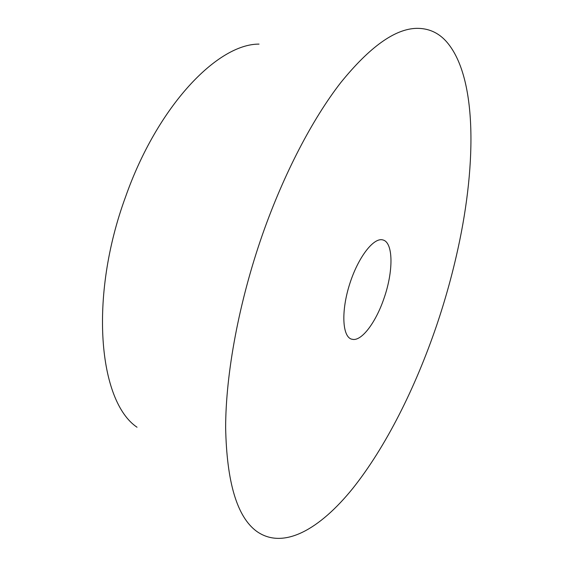 <?xml version="1.0" encoding="UTF-8"?>
<svg xmlns="http://www.w3.org/2000/svg" width="567" height="567" viewBox="0 0 567 567"><rect width="100%" height="100%" fill="white"/><g stroke="black" fill="none" stroke-linecap="round" stroke-linejoin="round"><path stroke-width="0.85" d="M436.533 325.734C415.299 387.97 385.822 446.931 352.802 488.385C319.944 529.075 283.287 550.479 256.475 531.208C237.013 516.743 226.736 482.219 225.638 427.653C225.709 373.49 238.934 301.892 262.521 234.426C283.876 173.622 312.509 118.992 340.654 82.747C369.627 46.955 394.944 28.825 416.617 28.35C428.205 28.201 437.951 32.411 445.853 40.973C476.89 75.106 476.925 162.261 458.008 248.502C452.353 274.407 445.194 300.149 436.533 325.734M384.05 298.192C376.297 321.255 362.703 340.094 353.39 339.477L351.441 339.123C342.277 336.38 341.065 310.978 349.662 284.102C358.138 257.184 373.816 237.02 382.931 239.961L383.016 239.983C393.42 242.584 393.463 271.43 384.05 298.192M259.034 44.106C217.459 43.907 157.555 105.887 125.619 196.699C88.523 297.491 98.786 401.535 137.016 427.227"/></g></svg>
